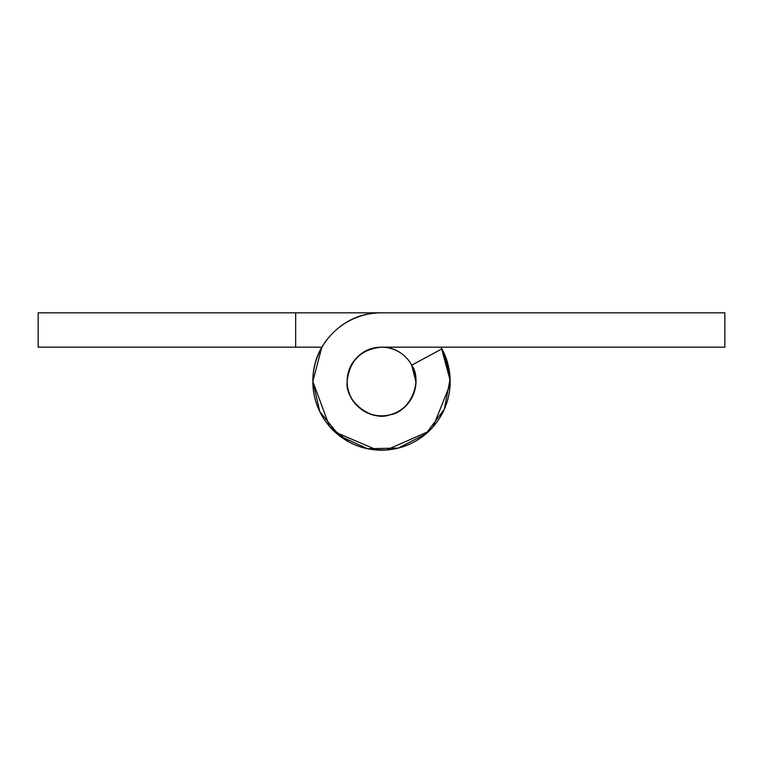 <?xml version="1.0" encoding="UTF-8"?>
<svg xmlns="http://www.w3.org/2000/svg" width="763" height="763" viewBox="0 0 763 763"><rect width="100%" height="100%" fill="white"/><g stroke="black" fill="none" stroke-linecap="round" stroke-linejoin="round"><path stroke-width="1.14" d="M347.165 381.5A34.335 34.335 0 0 1 381.5 347.165A34.335 34.335 0 0 1 415.835 381.5A34.335 34.335 0 0 1 381.5 415.835A34.335 34.335 0 0 1 347.165 381.5C347.165 372.02 350.513 363.922 357.218 357.218C363.922 350.513 372.02 347.165 381.5 347.165C390.98 347.165 399.078 350.513 405.782 357.218C412.487 363.922 415.835 372.02 415.835 381.5C415.835 390.98 412.487 399.078 405.782 405.782C399.078 412.487 390.98 415.835 381.5 415.835C372.02 415.835 363.922 412.487 357.218 405.782C350.513 399.078 347.165 390.98 347.165 381.5C349.349 360.794 360.794 349.349 381.5 347.165L724.85 347.165L724.85 312.83L295.663 312.83L724.85 312.83L724.85 347.165L381.5 347.165C372.02 347.165 363.922 350.513 357.218 357.218C350.513 363.922 347.165 372.02 347.165 381.5C347.165 392.687 351.581 401.719 360.403 408.587C369.225 415.463 379.068 417.533 389.912 414.786C400.756 412.049 408.434 405.554 412.936 395.32C417.437 385.077 417.027 375.034 411.715 365.191C423.312 381.271 409.607 412.468 389.912 414.786C371.476 422.101 344.599 401.166 347.165 381.5M38.15 312.83L295.663 312.83L38.15 312.83L38.15 347.165L295.663 347.165L38.15 347.165L38.15 312.83M321.833 347.165L295.663 347.165L295.663 312.83L295.663 347.165L321.833 347.165L312.83 381.5L329.54 426.431L312.83 381.5A68.67 68.67 0 0 1 381.5 312.83C362.539 312.83 346.354 319.535 332.945 332.945C319.535 346.354 312.83 362.539 312.83 381.5C312.83 362.539 319.535 346.354 332.945 332.945M449.626 372.411L441.167 347.165L449.626 372.411L449.979 386.936M405.782 405.782L411.267 398.687M413.918 392.85L415.177 388.195M386.936 449.979L372.411 449.626M349.053 442.044L329.234 426.078M335.005 432.049L377.17 450.056L335.005 432.049M386.307 450.027L428.625 431.457L386.307 450.027M433.069 426.87L450.122 384.38L433.069 426.87M450.16 380.499L441.167 347.165M450.17 381.5A68.67 68.67 0 0 1 381.5 450.17A68.67 68.67 0 0 1 312.83 381.5A68.67 68.67 0 0 0 398.324 448.081A68.67 68.67 0 0 0 441.93 348.882L411.715 365.191L441.93 348.882L450.113 378.725L444.362 409.14L425.849 433.928L398.324 448.081L367.385 448.701L339.306 435.683L319.802 411.648L312.83 381.5M450.16 380.174L441.93 348.882M411.715 365.191L415.835 381.5"/></g></svg>
